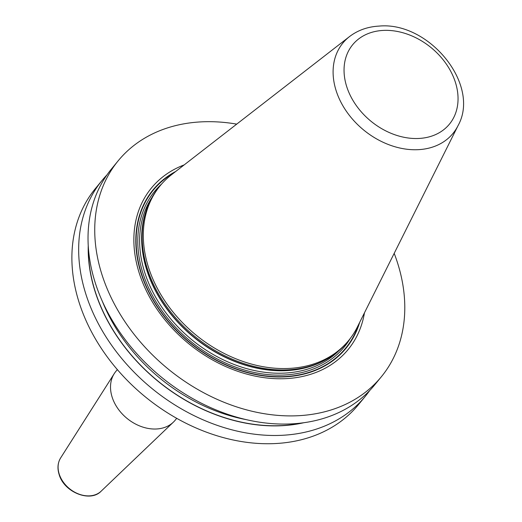 <?xml version="1.0" encoding="UTF-8"?>
<svg xmlns="http://www.w3.org/2000/svg" width="522" height="522" viewBox="0 0 522 522"><rect width="100%" height="100%" fill="white"/><g stroke="black" fill="none" stroke-linecap="round" stroke-linejoin="round"><path stroke-width="0.78" d="M394.188 253.359A170.224 129.247 39.4 0 1 381.341 376.773A170.224 129.247 39.4 0 1 298.63 415.695A170.224 129.247 -140.6 0 1 127.962 326.093A170.224 129.247 -140.6 0 1 118.174 160.802A170.224 129.247 -140.6 0 1 200.892 121.887A170.224 129.247 39.4 0 1 236.714 124.125M381.341 376.773L374.639 384.949A170.224 129.247 -140.6 0 1 291.922 423.864A170.224 129.247 -140.6 0 1 121.254 334.269A170.224 129.247 -140.6 0 1 111.467 168.978L118.174 160.802M369.739 390.476A170.224 129.247 -140.6 0 1 365.276 396.355A170.224 129.247 -140.6 0 1 282.559 435.276A170.224 129.247 -140.6 0 1 111.891 345.675A170.224 129.247 -140.6 0 1 102.103 180.384A170.224 129.247 -140.6 0 1 107.003 174.857M365.276 396.355L358.497 404.615A170.224 129.247 -140.6 0 1 275.779 443.53A170.224 129.247 -140.6 0 1 105.111 353.936A170.224 129.247 -140.6 0 1 95.324 188.644L102.103 180.384M184.168 164.906A127.257 96.622 39.4 0 0 145.958 290.004A127.257 96.622 39.4 0 0 286.291 378.613A127.257 96.622 39.4 0 0 364.447 312.848M145.312 213.465L144.888 214.96A121.3 92.1 -140.6 0 0 177.336 321.402A121.3 92.1 -140.6 0 0 287.041 370.476A121.3 92.1 39.4 0 0 323.014 361.146L324.397 360.434A121.946 92.59 39.4 0 1 288.229 369.817A121.946 92.59 -140.6 0 1 177.937 320.475A121.946 92.59 -140.6 0 1 145.312 213.465A121.946 92.59 -140.6 0 1 158.949 187.209L160.104 185.806A121.946 92.59 39.4 0 0 167.112 304.222A121.946 92.59 39.4 0 0 289.384 368.408A121.946 92.59 39.4 0 0 348.637 340.533A121.946 92.59 39.4 0 0 357.257 327.222L458.055 125.613C480.932 84.668 428.751 21.219 379.005 26.1C367.703 26.726 357.883 30.211 349.544 36.56A71.227 54.079 39.4 0 0 343.757 107.245A71.227 54.079 39.4 0 0 418.409 149.664A71.227 54.079 39.4 0 0 458.055 125.613M324.397 360.434A121.946 92.59 39.4 0 0 347.489 341.936L348.637 340.533M349.544 36.56L171.47 174.759A121.946 92.59 39.4 0 0 160.104 185.806M173.363 422.167L101.144 491.189A26.315 19.98 39.4 0 1 78.137 493.805A26.315 19.98 39.4 0 1 59.306 474.367A26.315 19.98 -140.6 0 1 60.637 457.938L114.233 373.648A38.406 29.16 -140.6 0 0 112.295 397.62A38.406 29.16 39.4 0 0 139.779 425.991A38.406 29.16 39.4 0 0 173.363 422.167A38.406 29.16 39.4 0 0 175.19 420.203L176.723 418.331M114.233 373.648A38.406 29.16 -140.6 0 1 115.806 371.468L117.346 369.596M88.238 245.764A161.918 122.944 -140.6 0 0 282.154 425.698A161.918 122.944 39.4 0 0 303.856 422.716M175.692 171.477A124.83 94.782 -140.6 0 0 150.46 295.445A124.83 94.782 -140.6 0 0 285.325 376.845A124.83 94.782 39.4 0 0 359.651 322.446M358.614 324.508A124.464 94.502 39.4 0 1 285.201 376.558A124.464 94.502 -140.6 0 1 151.393 296.62A124.464 94.502 -140.6 0 1 173.872 172.893M161.729 183.894A122.644 93.125 -140.6 0 0 158.042 304.992A122.644 93.125 -140.6 0 0 284.679 374.985A122.644 93.125 39.4 0 0 350.197 338.563M151.987 197.401A121.248 92.061 -140.6 0 0 166.068 313.05A121.248 92.061 -140.6 0 0 284.855 373.08A121.248 92.061 39.4 0 0 338.856 350.751M325.434 359.893A121.248 92.061 39.4 0 1 286.878 370.62A121.248 92.061 -140.6 0 1 175.966 320.175A121.248 92.061 -140.6 0 1 145.645 212.343M383.076 30.426A62.588 47.522 39.4 0 0 346.947 87.344A62.588 47.522 39.4 0 0 419.016 138.454A62.588 47.522 39.4 0 0 455.145 81.536A62.588 47.522 39.4 0 0 383.076 30.426M88.349 247.578A161.755 122.814 -140.6 0 0 282.108 425.554A161.755 122.814 39.4 0 0 302.055 422.957M246.469 419.681A159.308 120.96 -140.6 0 1 102.403 301.455M101.144 491.189C90.241 502.79 64.226 492.279 59.214 474.766C57.192 468.456 57.668 462.844 60.637 457.938"/></g></svg>
